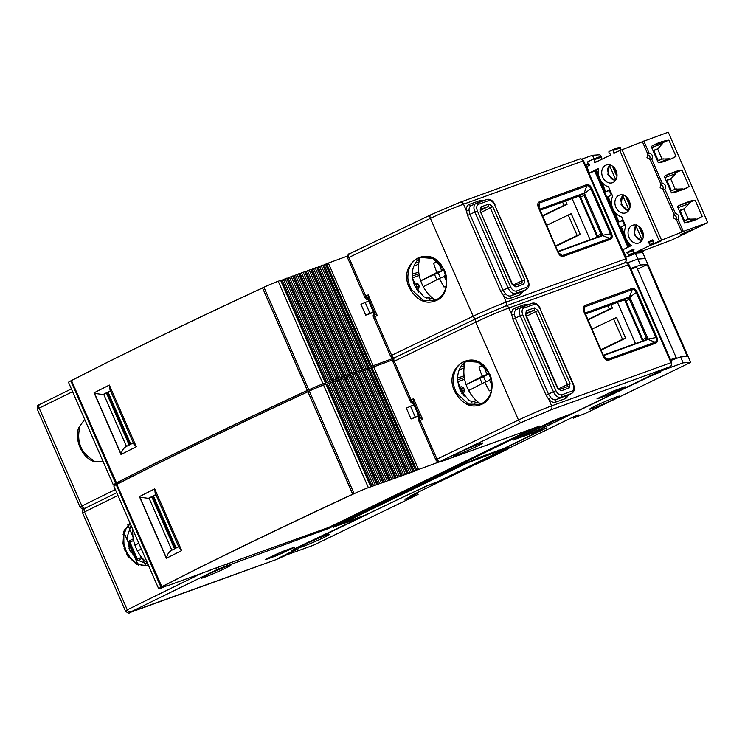 <?xml version="1.0" encoding="UTF-8"?>
<svg xmlns="http://www.w3.org/2000/svg" width="745" height="745" viewBox="0 0 745 745"><rect width="100%" height="100%" fill="white"/><g stroke="black" fill="none" stroke-linecap="round" stroke-linejoin="round"><path stroke-width="1.12" d="M516.62 309.38A1.946 1.527 70.1 0 1 514.637 308.197C512.56 309.073 511.573 311.131 511.657 314.399A1.946 0.866 176.9 0 0 514.395 314.288L515.335 318.199L548.506 394.124L550.769 397.56A1.946 0.698 -43.2 0 0 548.832 399.478L546.066 395.176L512.895 319.251L511.657 314.399L508.863 308.002A3.241 2.552 -109.9 0 0 505.464 306.065A3.241 2.552 -109.9 0 0 505.268 306.148L476.167 318.59A3.241 1.825 -115.6 0 1 473.14 316.234A4120.018 208.442 156.4 0 0 391.647 355.337A3.241 1.89 64.3 0 0 394.729 357.665A3.241 1.89 64.3 0 0 394.627 357.712A3.241 3.231 113.6 0 1 390.473 356.008L391.647 355.337L374.791 316.755L373.608 317.417L390.464 355.989M103.229 461.816L93.47 461.36C81.969 457.421 74.118 439.438 78.728 427.602L84.706 419.416M505.343 306.111A3.241 2.552 -109.9 0 0 506.274 302.07A26.662 1.35 156.4 0 0 473.14 316.234L430.387 218.359A4120.018 208.442 156.4 0 0 348.883 257.463L365.739 296.054L368.216 294.862L377.259 315.554L374.791 316.755L374.39 314.483L373.618 317.417L390.464 355.998L392.736 357.935A3.241 3.231 -66.4 0 0 393.882 358.196L392.736 357.935M443.368 268.582C448.602 276.227 448.173 293.381 438.88 299.257C428.133 305.226 418.681 302.07 410.523 289.796C395.027 263.879 429.874 241.408 443.368 268.582L443.368 268.582M368.216 294.862L368.16 299.993M377.259 315.554L375.201 314.092L374.39 314.483L373.999 312.425L375.201 314.092M436.43 300.058L435.201 300.589C446.572 294.228 449.216 283.631 443.145 268.768C436.849 258.766 429.046 254.986 419.724 257.425L432.696 258.394L443.238 268.675M435.201 300.58L423.095 300.3L411.296 289.386C406.444 278.742 407.887 276.218 408.8 269.783C410.421 264.279 413.522 260.378 418.094 258.096L419.724 257.425M421.977 256.746L420.292 257.714C412.181 264.363 410.272 273.676 414.583 285.652L423.849 296.864L436.281 299.835M526.668 287.281A1.946 1.527 70.1 0 1 526.082 289.721A7.832 4.815 -115.9 0 0 526.398 289.591C529.146 287.756 529.723 284.739 528.13 280.548L527.73 280.66C528.931 283.985 528.577 286.192 526.668 287.281L516.332 291.025C514.125 291.425 512.206 290.038 510.567 286.872L508.071 287.942L474.9 212.018L469.993 214.402L503.154 290.317L505.427 293.754A1.946 0.698 -43.2 0 0 503.48 295.672L500.714 291.37L467.543 215.445L466.305 210.593A1.946 0.866 176.9 0 0 469.043 210.481L469.993 214.402L467.543 215.445M610.565 239.275L563.229 256.41C561.264 256.801 559.542 255.563 558.089 252.704L538.43 207.697C537.331 204.707 537.648 202.742 539.371 201.793L586.706 184.667C588.68 184.276 590.394 185.505 591.847 188.364L611.515 233.371C612.614 236.361 612.297 238.326 610.565 239.275A1.62 1.276 -109.9 0 0 609.773 238.391L562.438 255.516L559.718 254.567L558.415 252.629L538.263 205.788L539.492 203.003L586.827 185.877C588.448 185.44 589.789 186.408 590.841 188.764L591.847 188.364M93.47 461.36L93.935 460.606C81.326 453.491 76.549 442.558 79.603 427.798L78.728 427.602M586.706 184.667A1.62 1.276 70.1 0 1 586.827 185.877L584.21 192.89L584.778 194.128L584.08 195.488L582.488 194.343L584.21 192.89M539.371 201.793A1.62 1.276 70.1 0 1 539.492 203.003L538.961 208.06M538.43 207.697L558.089 252.704M538.747 207.604L538.263 205.788M563.229 256.41A1.62 1.276 -109.9 0 0 562.438 255.516L558.517 252.816M611.515 233.371L610.509 233.781C611.515 236.137 611.273 237.674 609.773 238.391L602.929 235.718L600.666 235.942L557.903 251.419L600.759 235.904L600.954 234.116L603.012 235.169L610.509 233.781L590.841 188.764L584.695 193.234M373.534 317.24L373.077 316.001L373.729 312.676M368.505 299.863L366.633 299.537L364.715 297.004M471.268 205.573A1.946 1.527 70.1 0 1 469.285 204.391C467.208 205.266 466.221 207.333 466.305 210.593L463.511 204.195A26.662 1.35 156.4 0 0 430.387 218.359A3.241 1.825 -115.6 0 1 430.712 214.83A3.241 1.825 -115.6 0 1 430.815 214.793L349.377 253.859A3.241 1.89 64.3 0 0 349.275 253.905A3.241 1.89 64.3 0 0 348.883 257.463L347.71 258.124L364.566 296.715L367.173 297.953L367.983 297.572M602.929 235.718L603.012 235.169M367.211 299.835L366.633 299.537M597.145 237.599L597.453 235.774L580.606 197.211L579.005 196.075L539.929 210.267M416.79 289.693L417.042 289.619A1.946 1.863 -105.7 0 0 416.828 289.74L418.299 289.013L419.1 286.425L417.219 287.039L416.418 289.628L416.986 287.114L415.57 287.644M418.643 286.825L419.1 286.425A35.266 27.761 -109.9 0 1 418.103 284.143L415.961 284.767L413.782 283.584L416.194 284.683A34.028 26.783 70.1 0 0 417.219 287.039L416.986 287.114A33.972 26.736 -109.9 0 1 415.961 284.767L414.434 285.298M417.591 284.422L418.103 284.143L415.933 282.96L413.913 283.538M642.274 251.577L645.319 258.562L637.813 259.064L627.216 262.911L637.813 259.064L635.494 253.756M637.664 252.965L641.957 252.685L641.603 251.875M594.016 158.806L592.461 155.258L599.976 154.764L600.684 156.394L593.523 158.992L600.703 156.385M601.448 158.136L601.923 159.225M581.864 159.113L592.461 155.258M588.569 163.546L585.3 164.729M625.13 255.889L625.623 255.712M627.961 247.238L594.696 171.108M589.221 164.124L585.607 165.437M579.247 196.037L597.22 237.18M555.686 246.344L580.271 234.424L571.201 213.666L546.523 225.363M542.518 216.208L567.103 204.288L565.641 200.936M542.351 215.827L564.002 205.331L562.568 202.044M572.113 198.58L590.105 239.76M580.271 234.424L577.161 235.457L568.165 214.867M577.161 235.457L555.519 245.952M567.103 204.288L564.002 205.331M435.108 299.974A32.407 25.507 70.1 0 1 423.318 286.751A32.407 25.507 70.1 0 1 421.903 283.845A32.407 25.507 70.1 0 1 420.72 280.818A32.407 25.507 70.1 0 1 419.929 257.966M443.815 270.09L420.72 280.818L436.877 272.447A71.324 43.862 -115.9 0 1 433.637 263.311L437.697 261.849M437.324 261.523L433.637 263.311M438.814 262.911A71.324 43.862 64.1 0 0 441.478 270.212L443.415 269.29M445.706 275.361L444.067 276.144A71.324 43.862 64.1 0 0 446.506 281.023M446.18 285.978L444.001 287.039A71.324 43.862 -115.9 0 1 439.466 278.379L423.318 286.751M436.877 272.447L443.75 269.96M443.517 269.476L441.478 270.212M444.299 276.628L439.466 278.379M434.41 274.188L436.812 279.682M440.435 278.025L438.162 272.828M279.375 557.744L294.582 550.276C289.395 551.859 291.211 550.481 300.049 546.132L359.323 517.989L334.142 526.817L461.807 464.927L479.007 457.542L503.257 448.76L543.207 429.399L514.264 439.587L553.889 420.376L573.138 413.13L656.876 372.537L665.285 369.036M458.65 452.904A16.204 0.82 -23.6 0 1 474.258 445.985A16.204 0.82 -23.6 0 1 482.89 443.014A16.204 0.82 -23.6 0 1 477.443 446.097A16.204 0.82 -23.6 0 1 461.835 453.016A16.204 0.82 -23.6 0 1 453.202 455.987A16.204 0.82 -23.6 0 1 458.65 452.904M206.598 575.093A16.204 0.82 -23.6 0 1 222.215 568.174A16.204 0.82 -23.6 0 1 230.848 565.204A16.204 0.82 -23.6 0 1 225.4 568.286A16.204 0.82 -23.6 0 1 209.792 575.205A16.204 0.82 -23.6 0 1 201.15 578.176A16.204 0.82 -23.6 0 1 206.598 575.093M664.857 369.222L670.025 366.745L550.62 409.955L521.519 422.396L440.081 461.472L440.686 461.732L538.821 426.354M275.352 559.877L283.92 556.189L279.086 557.875M283.92 556.189L284.022 556.143A1.62 1.285 -109.8 0 0 284.469 555.686M284.199 556.068L284.72 555.602M328.973 527.292L328.145 528.643L218.127 569.068L130.599 611.999L275.874 559.691L130.133 612.437A3.241 2.552 70.1 0 1 129.807 612.53M227.728 564.095A3.241 2.533 70 0 1 226.545 565.539A3.241 0.931 -112.7 0 0 226.741 564.449M539.231 426.205L328.145 528.643L327.353 527.907M539.697 426.047L440.491 461.816A3.241 2.57 70.2 0 1 440.304 461.872M148.683 565.846L136.577 564.356L127.712 555.993L122.972 543.822L123.81 531.567L129.965 522.99M129.397 524.405L125.449 529.835L123.698 536.335L123.959 544.018L126.343 551.626L130.831 558.545L136.121 563.052L142.323 565.474L148.404 565.213L142.146 565.446L135.944 562.95L130.17 557.763L126.082 551.039L123.856 543.384L123.828 535.357L126.007 528.708L130.273 523.698M521.519 422.396A3.241 1.825 -115.6 0 1 518.492 420.04L475.729 322.166A4120.018 208.442 156.4 0 0 394.235 361.269L411.091 399.851L413.568 398.668L422.611 419.361L418.96 421.214L435.816 459.805L436.998 459.144A3.241 1.89 64.3 0 0 440.081 461.472A3.241 3.231 113.6 0 1 435.825 459.805L438.088 461.732A3.241 3.231 -66.4 0 0 440.686 461.732A3.241 2.57 70.2 0 1 440.491 461.816L438.088 461.732M488.72 372.388C493.954 380.024 493.525 397.187 484.231 403.064C473.485 409.024 464.033 405.876 455.865 393.602C440.379 367.685 475.217 345.205 488.72 372.388M413.568 398.668L413.484 403.781L419.062 416.502L420.553 417.898L419.742 418.28L418.969 421.223L435.816 459.805M422.611 419.361L420.553 417.898M481.773 403.865L480.544 404.386L468.437 404.107L456.648 393.192C451.796 382.539 453.23 380.015 454.152 373.59C455.772 368.077 458.873 364.184 463.446 361.902L465.066 361.232L478.048 362.191L488.59 372.472M467.329 360.552L465.644 361.511C457.532 368.17 455.623 377.473 459.935 389.449L469.201 400.67L481.633 403.641M655.917 343.082L608.581 360.208C606.607 360.599 604.893 359.369 603.441 356.51L583.782 311.503C582.683 308.514 582.99 306.549 584.723 305.599L632.058 288.464C634.032 288.073 635.746 289.311 637.198 292.17L656.857 337.178C657.956 340.158 657.649 342.132 655.917 343.082A1.62 1.276 -109.9 0 0 655.116 342.197L607.79 359.323L605.07 358.373L603.767 356.436L583.605 309.594L584.844 306.81L632.179 289.675C633.799 289.246 635.14 290.215 636.193 292.571L637.198 292.17M632.058 288.464A1.62 1.276 70.1 0 1 632.179 289.675L629.562 296.696L630.13 297.935L629.432 299.285L627.839 298.149L629.562 296.696M584.723 305.599A1.62 1.276 70.1 0 1 584.844 306.81L584.313 311.866M583.782 311.503L603.441 356.51M584.099 311.401L583.605 309.594M608.581 360.208A1.62 1.276 -109.9 0 0 607.79 359.323L603.869 356.622M656.857 337.178L655.861 337.578C656.866 339.944 656.624 341.48 655.116 342.197L648.271 339.524L646.017 339.748L603.254 355.225L646.111 339.711L646.306 337.923L648.364 338.975L655.861 337.578L636.193 292.571L630.037 297.041M427.602 485.442L437.613 481.792L505.371 448.946L497.325 451.852L498.079 450.651M498.144 450.073L497.26 451.675L466.752 463.139L342.84 523.214L365.367 515.056A1.62 0.996 64.1 0 0 365.423 515.037A1.62 0.996 64.1 0 0 365.478 515M498.293 450.567L497.697 451.442M137.071 560.259L129.025 541.839A1.62 0.922 -18.4 0 0 129.984 542.22L129.276 540.814L129.025 541.839M131.018 525.421L127.134 536.977L129.574 549.708L137.164 559.923L148.004 564.291M418.886 421.037L418.429 419.798L419.081 416.483L420.133 420.553L436.998 459.144A4120.018 208.442 156.4 0 1 518.492 420.04A26.662 1.35 156.4 0 1 551.626 405.867L548.832 399.478C551.198 401.89 553.479 402.775 555.668 402.123L566.014 398.379A1.946 1.527 70.1 0 1 566.6 395.93A7.888 4.852 64.1 0 0 566.917 395.8A7.888 4.852 64.1 0 0 567.215 395.623M413.857 403.66L411.985 403.343L410.067 400.81M394.515 357.777A3.241 3.231 -66.4 0 0 393.062 361.921L393.062 361.94C393.947 354.825 394.822 359.006 394.627 357.712A3.241 1.89 64.3 0 0 394.235 361.269L393.062 361.93L409.983 400.67L412.525 401.76L413.335 401.369M648.271 339.524L648.364 338.975M365.171 515.13A1.62 1.276 -109.9 0 0 365.367 515.056L427.9 485.312M137.071 559.849A1.62 1.052 -29.2 0 1 137.406 559.216L129.984 542.22L133.597 540.46M137.937 560.65L137.406 559.216L141.55 557.204M412.553 403.641L411.985 403.343M127.777 524.853L132.983 536.773M138.03 560.603L142.323 558.135M142.453 558.452L145.61 565.679M136.084 564.077L135.45 562.624M123.754 535.86L123.083 534.323M124.676 550.089L125.84 550.481M129.425 549.363L130.533 551.71M642.497 341.406L642.795 339.571L625.958 301.017L624.357 299.881L585.281 314.073M127.069 553.088L126.492 553.991M462.142 393.5L462.394 393.425A1.946 1.863 -105.7 0 0 462.17 393.546L463.651 392.811L464.452 390.231L462.571 390.836L461.77 393.435L462.338 390.92L460.922 391.451M127.656 555.91A1.946 1.546 69.4 0 1 128.205 555.398L127.497 555.668M130.775 551.617L130.962 552.483M129.025 548.376L129.742 549.251M124.49 549.121L124.517 549.121A1.946 1.537 71 0 1 125.337 549.214L125.346 549.214M463.986 390.631L464.452 390.231A35.266 27.761 -109.9 0 1 463.455 387.949L461.313 388.573L459.125 387.391L461.546 388.49A34.028 26.783 70.1 0 0 462.571 390.836L462.338 390.92A33.972 26.736 -109.9 0 1 461.313 388.573L459.786 389.095M462.943 388.229L463.455 387.949L461.285 386.767L459.125 387.391M595.153 406.062A16.297 0.829 -23.6 0 1 610.853 399.096A16.297 0.829 -23.6 0 1 619.533 396.117A16.297 0.829 -23.6 0 1 614.057 399.218A16.297 0.829 -23.6 0 1 598.356 406.174A16.297 0.829 -23.6 0 1 589.668 409.163A16.297 0.829 -23.6 0 1 595.153 406.062M305.161 544.288A16.297 0.829 -23.6 0 1 320.862 537.322A16.297 0.829 -23.6 0 1 329.551 534.342A16.297 0.829 -23.6 0 1 324.075 537.443A16.297 0.829 -23.6 0 1 308.365 544.399A16.297 0.829 -23.6 0 1 299.686 547.389A16.297 0.829 -23.6 0 1 305.161 544.288M652.378 375.387L660.135 372.221L652.378 375.387M578.576 414.956L573.333 418.15L585.961 413.13L690.671 362.368L683.165 362.862L659.595 371.429L532.712 432.938L546.998 427.77L499.401 450.846L509.17 447.307L437.194 482.201L427.416 485.74L401.751 497.632L319.242 537.629A22.685 1.145 156.4 0 0 293.837 549.94A22.685 1.145 156.4 0 0 298.531 548.665L282.765 556.301L313.449 545.238L418.085 494.512L404.926 499.28L416.427 493.702L410.784 495.742L473.401 465.392A9.722 0.494 -23.6 0 1 479.929 462.422L480.944 461.993A9.722 0.494 -23.6 0 0 487.472 459.022L504.896 450.585A9.722 0.494 -23.6 0 0 508.118 448.816L508.22 448.714A9.722 0.494 -23.6 0 1 511.443 446.944L574.06 416.585L578.576 414.956M416.427 493.702L416.176 493.134M418.085 494.512L417.256 492.603M499.141 450.259L499.401 450.846M683.165 362.862L680.576 356.939L670.826 360.478M680.576 356.939L687.309 356.483L647.144 264.549L640.402 264.997L637.813 259.064L645.319 258.562L690.671 362.368M637.552 269.196L647.144 264.549M640.402 264.997L630.652 268.535M670.481 359.695L676.19 357.628L636.668 267.176L630.959 269.234M624.599 299.835L642.572 340.987M601.038 350.15L625.623 338.23L616.553 317.463L591.865 329.16M587.87 320.015L612.455 308.095L610.993 304.733M587.703 319.624L609.354 309.128L607.92 305.85M670.733 360.273L676.19 357.628M617.465 302.386L635.457 343.566M625.623 338.23L622.513 339.264L613.517 318.674M622.513 339.264L600.87 349.759M612.455 308.095L609.354 309.128M480.46 403.781A32.407 25.507 70.1 0 1 468.661 390.557A32.407 25.507 70.1 0 1 467.255 387.642A32.407 25.507 70.1 0 1 466.072 384.625A32.407 25.507 70.1 0 1 465.28 361.772M489.167 373.888L466.072 384.625L482.229 376.244A71.324 43.862 -115.9 0 1 478.988 367.117L483.049 365.646M482.676 365.329L478.988 367.117M484.166 366.717A71.324 43.862 64.1 0 0 486.83 374.018L488.767 373.087M491.057 379.168L489.418 379.95A71.324 43.862 64.1 0 0 491.858 384.82M491.532 389.784L489.353 390.846A71.324 43.862 -115.9 0 1 484.818 382.176L468.661 390.557M482.229 376.244L489.102 373.757M488.869 373.282L486.83 374.018M489.651 380.434L484.818 382.176M479.752 377.994L482.155 383.489M485.787 381.831L483.514 376.625M147.426 562.978A32.407 25.507 70.1 0 1 137.508 551.095A32.407 25.507 70.1 0 1 136.102 548.18A32.407 25.507 70.1 0 1 134.919 545.163A32.407 25.507 70.1 0 1 132.796 529.49M141.317 548.99L137.508 551.095M138.821 543.273L134.919 545.163L138.728 543.058M439.029 461.984L416.809 470.114L371.978 367.499L392.885 359.844M418.876 416.138L411.054 418.96L418.681 415.691M413.941 404.833L406.314 408.111L411.054 418.96M532.396 428.673L328.75 527.404L209.028 570.474M174.516 548.823L151.896 497.045A545.591 27.602 -23.6 0 1 156.05 494.941M415.747 470.626L371.085 367.928L369.539 368.673L414.369 471.287L415.747 470.626L370.917 368.002M161.022 587.274A12.963 0.652 156.4 0 0 158.685 588.736L113.855 486.122A12.963 0.652 -23.6 0 1 116.192 484.66L161.022 587.274A556.617 28.161 -23.6 0 1 354.136 493.665A12.963 0.652 -23.6 0 1 368.375 487.649L414.369 471.287M371.066 486.699L326.236 384.085L323.544 385.035A12.963 0.652 156.4 0 0 309.305 391.041A556.617 28.161 156.4 0 0 116.192 484.66M326.329 384.308L327.428 383.917L372.258 486.532M377.082 484.529L332.251 381.906L327.428 383.917M332.344 382.129L333.443 381.738L378.274 484.352M383.098 482.35L338.267 379.736L333.443 381.738M338.36 379.959L339.459 379.559L384.29 482.173M389.113 480.171L344.283 377.557L339.459 379.559M344.376 377.78L345.475 377.38L390.305 480.004M395.129 477.992L350.299 375.378L345.475 377.38M350.392 375.601L351.491 375.21L396.321 477.824M401.145 475.822L356.315 373.198L351.491 375.21M356.408 373.422L357.507 373.031L402.337 475.645M407.161 473.643L362.331 371.019L357.507 373.031M362.424 371.243L363.523 370.852L408.353 473.466M413.177 471.464L368.347 368.849L363.523 370.852M368.44 369.073L369.539 368.673M371.085 367.928L371.978 367.499M158.685 588.736A12.963 0.652 156.4 0 0 161.367 588.01L167.979 585.328M210.556 569.925L209.168 570.81M415.915 470.542L416.809 470.114M210.621 570.065L168.072 585.551M155.873 494.54A551.43 27.9 156.4 0 0 148.385 498.321L151.896 497.045M181.547 550.304L179.219 547.985L155.1 492.771L154.839 489.176M166.563 558.229C167.01 554.904 168.556 552.334 171.192 550.518L178.67 546.718M148.385 498.321L141.122 497.353M410.476 406.09L415.216 416.939M153.554 496.198L176.174 547.975M181.668 550.574L154.709 488.869A556.943 28.18 156.4 0 0 139.427 496.598L166.377 558.303A556.943 28.18 -23.6 0 1 181.668 550.574M161.618 586.837A556.943 28.18 -23.6 0 1 352.664 494.224L307.899 391.777A556.943 28.18 -23.6 0 0 116.853 484.39L161.861 586.743A556.617 28.161 -23.6 0 1 352.795 494.186L352.664 494.224M307.899 391.777L352.795 494.186M139.427 496.598L139.622 496.533A556.617 28.161 -23.6 0 1 154.718 488.897A556.617 28.161 156.4 0 0 139.622 496.533L166.563 558.21M393.677 358.187L371.457 366.307L326.627 263.693L347.533 256.038M373.524 312.341L365.702 315.163L373.329 311.885M368.589 301.036L360.962 304.305L365.702 315.163M129.164 445.016L106.544 393.239A545.591 27.602 -23.6 0 1 110.698 391.134M370.405 366.819L325.733 264.121L324.187 264.866L369.017 367.49L370.405 366.819L325.565 264.205M115.671 483.468A12.963 0.652 156.4 0 0 113.333 484.93L68.503 382.315A12.963 0.652 -23.6 0 1 70.84 380.853L115.671 483.468A556.617 28.161 -23.6 0 1 308.784 389.858A12.963 0.652 -23.6 0 1 323.023 383.852L369.017 367.49M325.714 382.902L280.884 280.288L278.192 281.238A12.963 0.652 156.4 0 0 263.954 287.244A556.617 28.161 156.4 0 0 70.84 380.853M280.977 280.511L282.076 280.111L326.906 382.725M331.73 380.723L286.899 278.108L282.076 280.111M287.002 278.332L288.091 277.932L332.922 380.546M337.746 378.544L292.915 275.929L288.091 277.932M293.018 276.153L294.107 275.752L338.938 378.376M343.762 376.365L298.931 273.75L294.107 275.752M299.034 273.974L300.123 273.583L344.954 376.197M349.778 374.195L304.947 271.571L300.123 273.583M305.05 271.795L306.139 271.404L350.969 374.018M355.793 372.016L310.963 269.401L306.139 271.404M311.065 269.625L312.155 269.224L356.985 371.839M361.809 369.837L316.979 267.222L312.155 269.224M317.081 267.446L318.171 267.045L363.001 369.669M367.825 367.658L322.995 265.043L318.171 267.045M323.097 265.267L324.187 264.866M325.733 264.121L326.627 263.693M113.333 484.93A12.963 0.652 156.4 0 0 116.015 484.203L120.969 482.192M370.563 366.736L371.457 366.307M110.521 390.734A551.43 27.9 156.4 0 0 103.034 394.515L106.544 393.239M136.195 446.506L133.867 444.178L109.748 388.965L109.487 385.37M94.075 392.801L94.27 392.727A556.617 28.161 -23.6 0 1 109.366 385.091A556.943 28.18 156.4 0 0 94.075 392.801L121.025 454.497A556.943 28.18 -23.6 0 1 136.316 446.767L109.357 385.072A556.617 28.161 156.4 0 0 94.27 392.727L121.212 454.403C121.668 451.097 123.204 448.527 125.84 446.721L133.318 442.921M103.034 394.515L95.77 393.546M365.125 302.284L369.874 313.142M108.202 392.401L130.822 444.178M116.267 483.03A556.943 28.18 -23.6 0 1 307.312 390.417L262.547 287.97A556.943 28.18 -23.6 0 0 71.501 380.583L116.509 482.937A556.617 28.161 -23.6 0 1 307.443 390.38L307.312 390.417M262.547 287.97L307.443 390.38M689.907 230.829L691.621 229.888M682.066 233.846L691.76 229.898L682.066 233.846M605.62 165.278A9.396 7.394 70.1 0 1 606.179 165.036A9.396 7.394 70.1 0 1 616.189 170.996A9.396 7.394 70.1 0 1 613.135 182.478A9.396 7.394 70.1 0 1 612.576 182.711A9.396 7.394 70.1 0 1 602.556 176.751A9.396 7.394 70.1 0 1 605.62 165.278M618.778 195.404A9.396 7.394 70.1 0 1 619.337 195.171A9.396 7.394 70.1 0 1 629.357 201.131A9.396 7.394 70.1 0 1 626.294 212.604A9.396 7.394 70.1 0 1 625.735 212.847A9.396 7.394 70.1 0 1 615.724 206.887A9.396 7.394 70.1 0 1 618.778 195.404M631.946 225.539A9.396 7.394 70.1 0 1 632.505 225.307A9.396 7.394 70.1 0 1 642.525 231.267A9.396 7.394 70.1 0 1 639.461 242.74A9.396 7.394 70.1 0 1 638.903 242.972A9.396 7.394 70.1 0 1 628.882 237.022A9.396 7.394 70.1 0 1 631.946 225.539M659.67 142.425A119.796 73.662 64.1 0 0 655.311 144.269A119.796 73.662 64.1 0 0 651.223 146.514L658.329 162.773A119.796 73.662 64.1 0 0 662.873 161.879L672.018 158.573A119.796 73.662 64.1 0 0 675.994 156.375L668.898 140.125A119.796 73.662 64.1 0 0 659.67 142.425M668.898 140.125L663.003 142.612L653.57 145.163M684.553 222.802A119.796 73.662 64.1 0 0 693.772 220.492A119.796 73.662 64.1 0 0 698.13 218.648A119.796 73.662 64.1 0 0 702.218 216.404L695.122 200.154A119.796 73.662 64.1 0 0 690.568 201.038L681.433 204.344A119.796 73.662 64.1 0 0 677.447 206.542L684.553 222.802M676.05 219.589L673.312 217.829L674.225 214.569L675.436 213.387C678.723 214.486 679.589 216.469 678.025 219.319L676.386 219.514L681.88 232.114L683.314 231.425L678.025 219.319M675.743 219.598L675.762 219.598C676.963 217.391 676.292 215.873 673.759 215.026L673.536 215.137M673.638 215.026L674.225 214.569L662.882 189.453M649.714 159.318L646.986 157.567L647.889 154.308L649.1 153.125C652.396 154.224 653.253 156.199 651.698 159.058L650.05 159.253L661.057 184.443L662.268 183.251C665.555 184.36 666.421 186.334 664.857 189.183L663.218 189.388L660.144 187.703L661.057 184.443L660.47 184.89M662.575 189.472L662.594 189.463C663.795 187.265 663.134 185.738 660.601 184.89L660.368 185.011M649.407 159.337L649.426 159.328C650.636 157.13 649.966 155.603 647.433 154.755L647.209 154.876M647.303 154.755L647.889 154.308L642.395 141.718L622.066 149.745L661.56 240.141L653.886 243.578L661.038 240.998L657.146 242.879A0.652 0.512 -109.9 0 0 657.407 242.311M688.678 231.453C682.271 234.33 680.362 235.02 682.969 233.52C689.376 230.652 691.286 229.963 688.678 231.453L689.777 230.503M681.684 234.032L682.969 233.52M687.337 231.946L685.568 232.477C683.426 233.464 683.472 233.483 685.735 232.533L688.892 231.136M682.709 233.725L683.836 233.157M682.467 233.902L683.426 233.362M689.2 231.071L688.231 231.62M657.146 242.879L649.994 245.468L634.572 252.946L641.715 250.357L625.753 257.258L672.064 239.899L707.75 222.578L683.314 231.425M659.306 240.961L619.812 150.555L613.982 153.386L613.601 153.023L613.629 150.322L620.771 147.733L619.989 147.035L608.944 151.514L608.935 152.595L610.9 154.876L594.659 162.745L594.314 159.681L601.457 157.102L600.666 156.403M619.812 150.555L622.066 149.745M707.75 222.578L668.256 132.182L642.395 141.718M594.314 159.681L593.523 158.992L587.796 161.767L587.786 162.848L589.742 165.129L586.259 166.861L589.006 173.147L598.682 168.417A13.615 10.709 -109.9 0 0 608.572 186.846L612.669 196.214A13.615 10.709 -109.9 0 0 621.74 216.981L625.828 226.34A13.615 10.709 -109.9 0 0 631.49 245.524L622.541 249.901L625.753 257.258M681.88 232.114L661.56 240.141M601.457 157.102L601.439 159.467M633.455 249.175L633.809 249.538L633.418 249.193L626.89 252.359L634.032 249.771M641.715 250.357A0.652 0.512 70.1 0 1 641.678 250.376L634.535 252.965A0.652 0.512 -109.9 0 1 633.79 252.248L633.809 249.538M649.994 245.468A0.652 0.512 -109.9 0 0 650.003 244.388L648.048 242.097L653.123 240.263M652.778 239.815L648.048 242.097M661.038 240.998A0.652 0.512 70.1 0 1 660.992 241.008L653.849 243.596A0.652 0.512 -109.9 0 1 653.104 242.879L653.123 240.179M613.629 150.322L612.846 149.624L619.989 147.035M628.845 255.721A0.652 0.512 -109.9 0 0 628.855 254.641L626.89 252.359M620.771 147.733L620.753 150.22M649.1 153.125L643.82 141.019M662.268 183.251L651.698 159.058M675.436 213.387L664.857 189.183M664.289 176.416L671.487 192.899A119.796 73.662 64.1 0 0 676.041 192.014L685.177 188.699A119.796 73.662 64.1 0 0 689.162 186.511L681.954 170.018A119.796 73.662 64.1 0 0 677.41 170.912L668.265 174.218A119.796 73.662 64.1 0 0 664.289 176.416M622.475 220.65L618.899 221.945L622.289 220.213L624.487 225.251L621.097 226.983M609.317 190.515L605.732 191.81L609.121 190.077L611.319 195.116L607.939 196.857M596.158 170.586L589.006 173.147M635.988 253.142A0.652 0.512 -109.9 0 0 636.202 252.359M679.98 234.973L681.833 234.358M596.419 170.484L598.486 169.394M681.954 170.018L676.469 172.337L674.56 172.291L677.41 170.912M671.468 192.862L682.383 188.913L683.836 189.193L689.162 186.511M676.469 172.337L675.715 173.632L664.801 177.589M666.235 180.867L671.04 178.632L675.715 173.632M670.649 178.819L675.231 189.314M682.383 188.913L675.659 189.193M658.31 162.727L669.224 158.778L670.668 159.067L675.994 156.375M663.003 142.612L662.501 143.627L651.67 147.538M653.169 150.974L657.742 148.851L662.501 143.627M657.584 148.916L662.072 159.179M669.224 158.778L662.491 159.058M695.122 200.154L689.628 202.472L687.719 202.426L690.568 201.038M685.232 222.69L695.43 219.002L696.5 219.281L702.218 216.404M689.628 202.472L688.874 203.767L677.959 207.715M679.393 211.003L684.208 208.768L688.874 203.767M683.817 208.945L688.306 219.226M695.43 219.002L688.473 219.198M695.83 219.691L696.5 219.281M601.634 181.864L605.732 191.81M618.899 221.945L614.793 211.999M666.971 180.597L671.385 190.701M653.905 150.704L658.217 160.566M680.129 210.733L684.45 220.622M685.54 232.403L685.568 232.477C683.426 233.464 683.472 233.483 685.735 232.533L685.698 232.449M615.845 179.917L609.717 165.939L609.941 164.449M629.004 210.053L622.885 196.065L623.109 194.575M642.171 240.188L636.053 226.201L636.267 224.711M613.535 167.02L617.028 175M626.703 197.155L630.186 205.136M639.871 227.281L643.354 235.271M612.399 166.088L616.953 176.518M625.567 196.224L630.121 206.654M638.726 226.359L643.289 236.78M628.501 246.977L595.264 170.903M639.61 252.844L644.649 250.441M85.247 508.192A3.241 2.16 63.8 0 0 85.107 508.258L116.732 492.715L85.247 508.192A3.241 2.16 -116.2 0 1 81.913 505.985L80.041 507.066C82.313 509.319 83.887 509.841 84.79 508.639M115.354 489.549A4120.018 208.442 156.4 0 0 81.913 505.985L39.159 408.111L37.287 409.201C36.989 406.109 37.818 404.526 39.755 404.451A3.241 2.16 63.8 0 0 39.159 408.111A4120.018 208.442 156.4 0 1 72.591 391.684M624.748 262.901A3.241 2.552 -109.9 0 0 625.679 258.86L506.274 302.07L503.48 295.672C505.855 298.093 508.127 298.969 510.325 298.317L520.662 294.573A1.946 1.527 70.1 0 1 521.249 292.133A7.888 4.852 64.1 0 0 521.565 291.993A7.888 4.852 64.1 0 0 521.863 291.826M626.349 258.673L583.586 160.799L582.916 160.985L625.679 258.86L626.349 258.673C625.837 265.08 624.385 262.026 624.794 262.892M579.321 159.132A3.241 2.552 -109.9 0 1 579.517 159.058A3.241 2.552 -109.9 0 1 582.916 160.985L463.511 204.195A3.241 2.552 -109.9 0 0 460.112 202.267L430.712 214.83L349.275 253.905C349.47 255.2 348.604 251.018 347.71 258.124L364.566 296.715L365.739 296.054L368.142 299.89M523.428 291.072L520.662 294.573M469.285 204.391L479.631 200.656L482.956 200.805M71.38 388.918L39.895 404.395A3.241 2.16 63.8 0 0 39.755 404.451L71.38 388.909M367.993 297.618L375.173 314.055M583.586 160.799C582.096 159.039 580.737 158.452 579.517 159.058L460.112 202.267A3.241 2.552 -109.9 0 0 459.916 202.342L430.815 214.793M505.427 293.754A7.888 4.852 64.1 0 0 510.912 295.877L515.745 293.465A7.832 4.815 64.1 0 1 508.071 287.942L500.714 291.37M480.525 201.681A1.946 1.527 70.1 0 1 479.631 200.656M471.436 205.508A7.888 4.852 64.1 0 0 471.175 205.62A7.888 4.852 64.1 0 0 469.043 210.481M516.332 291.025A1.946 1.527 70.1 0 1 515.745 293.465L526.082 289.721L521.249 292.133L510.912 295.877A1.946 1.527 -109.9 0 0 510.325 298.317M368.151 299.974L373.711 312.704L368.132 299.984M349.163 253.971A3.241 3.231 -66.4 0 0 347.71 258.115M539.501 209.289L583.652 193.318M602.211 235.792L558.061 251.773M584.778 194.128L602.416 234.498M476.521 203.134L486.653 199.474A1.946 1.527 70.1 0 1 488.795 200.591C491.002 200.181 492.929 201.569 494.559 204.735L527.73 280.66M510.567 286.872L477.396 210.947C476.195 207.622 476.549 205.415 478.458 204.326L488.795 200.591M478.458 204.326A1.946 1.527 70.1 0 0 476.306 203.217A7.832 4.815 64.1 0 0 476.055 203.32A7.832 4.815 64.1 0 0 474.9 212.018L477.396 210.947M539.725 209.811L582.488 194.343L579.005 196.075M580.606 197.211L584.08 195.488L600.954 234.116L597.453 235.774M528.13 280.548L494.559 204.735M524.657 279.701L492.79 206.765L488.981 204.028L480.916 206.942L480.218 211.319L512.076 284.245L515.885 286.993L523.949 284.069L524.657 279.701L522.161 280.772L521.807 282.96A1.946 1.527 70.1 0 1 523.949 284.069M412.525 278.285L414.714 283.305M417.396 289.451L418.55 292.077M426.391 298.289L430.843 296.612M419.277 275.492L412.46 277.838M419.37 260.07L416.632 261.095M415.095 263.367L418.997 261.895M488.981 204.028L488.394 206.467L490.294 207.836L492.79 206.765M481.14 212.4L490.294 207.836L522.161 280.772L513.026 285.065M521.807 282.96L513.957 285.801A1.946 1.527 70.1 0 1 515.885 286.993M521.91 282.914L513.938 285.801L512.076 284.245M512.476 284.143L480.218 211.319M480.367 210.463L488.394 206.467L480.329 209.392A1.946 1.527 -109.9 0 0 480.916 206.942M418.476 288.911A1.946 1.192 -115.9 0 1 418.364 288.986A1.946 1.192 -115.9 0 1 418.299 289.013L416.418 289.628M429.353 299.397L432.631 298.158M418.96 273.741L412.302 276.041L418.96 273.732M418.681 264.242L413.801 266.077M433.711 300.021L434.652 299.667M429.427 299.416L432.668 298.196M418.737 272.037L412.264 274.262M294.582 550.276A1.62 1.425 -108.2 0 0 295.132 549.782M277.615 553.6L293.586 547.482C294.778 547.072 294.61 547.249 293.083 548.003L277.056 555.5L266.095 559.467C264.903 559.877 265.071 559.7 266.598 558.946L277.615 553.6A1.946 1.192 64.1 0 0 277.689 553.572A1.946 1.192 64.1 0 0 277.755 553.535M597.714 398.705C596.521 399.115 596.689 398.938 598.216 398.184L614.243 390.687L624.375 387.018C625.567 386.608 625.4 386.785 623.872 387.54L607.846 395.036L597.714 398.705A1.946 1.527 -109.9 0 0 598.282 398.156A1.946 1.192 64.1 0 0 598.347 398.119M266.095 559.467A1.946 1.527 -109.9 0 0 266.673 558.918L282.513 551.496L293.819 547.407M277.056 555.5A1.946 1.527 -109.9 0 0 277.81 553.516M282.076 553.349A1.946 1.192 -115.9 0 1 280.371 552.362M293.083 548.003A1.946 1.192 -115.9 0 1 292.347 547.938M670.547 366.372A3.241 1.993 -115.9 0 1 670.137 366.689A3.241 1.993 -115.9 0 1 670.025 366.745A3.241 2.552 -109.9 0 0 671.031 362.657L551.626 405.867A3.241 2.552 -109.9 0 1 550.62 409.955M513.845 440.025A1.62 1.276 -109.9 0 0 514.329 439.569L513.594 439.932M461.807 464.927A1.62 0.996 64.1 0 0 461.872 464.899L478.914 457.579L503.322 448.741L543.831 428.915M333.723 527.255A1.62 1.276 -109.9 0 0 334.198 526.799L461.872 464.899M359.584 517.803A1.62 0.996 -115.9 0 1 359.379 517.961A1.62 0.996 -115.9 0 1 359.323 517.989A1.62 1.276 -109.9 0 0 359.975 517.021M292.319 550.229L359.425 517.943L360.235 516.918M130.328 612.362A3.241 2.552 70.1 0 1 130.133 612.437C129.239 613.647 127.656 613.126 125.393 610.872L127.265 609.792A3.241 2.16 -116.2 0 0 130.599 611.999M200.992 573.613A4120.018 208.442 156.4 0 0 127.265 609.792L84.502 511.917L82.639 512.998C82.341 509.906 83.17 508.323 85.107 508.258A3.241 2.16 63.8 0 0 84.502 511.917A4120.018 208.442 156.4 0 1 117.943 495.481M218.248 567.532A3.241 0.931 67.3 0 1 218.127 569.068A3.241 2.086 -116 0 1 215.938 568.37M598.216 398.184A1.946 1.192 64.1 0 0 598.282 398.156L614.131 390.734A1.946 1.527 70.1 0 1 614.02 390.771M607.846 395.036A1.946 1.527 -109.9 0 0 608.609 393.146M612.856 392.885A1.946 1.192 -115.9 0 1 611.179 391.945M623.872 387.54A1.946 1.192 -115.9 0 1 623.137 387.474M614.243 390.687A1.946 1.527 70.1 0 1 614.131 390.734L624.608 386.944M671.701 362.48L628.938 264.605L628.268 264.792L671.031 362.657L671.701 362.48C671.189 368.887 669.736 365.832 670.137 366.689L573.203 413.103L553.954 420.357L514.329 439.559M409.918 400.512L411.091 399.851L413.494 403.697M624.673 262.938A3.241 2.552 -109.9 0 1 624.869 262.855A3.241 2.552 -109.9 0 1 628.268 264.792L508.863 308.002A26.662 1.35 156.4 0 0 475.729 322.166A3.241 1.825 -115.6 0 1 476.064 318.637A3.241 1.825 -115.6 0 1 476.167 318.59L394.729 357.665M568.78 394.869L566.014 398.379M514.637 308.197L524.983 304.454L528.307 304.612M567.355 415.878A1.62 0.996 -115.9 0 1 567.15 416.036A1.62 0.996 -115.9 0 1 567.094 416.064L534.966 431.634A1.62 0.996 64.1 0 0 535.022 431.616A1.62 0.996 64.1 0 0 535.078 431.579M123.689 531.93L138.207 565.138L123.698 531.911M413.345 401.415L420.525 417.861M393.062 361.94L409.918 400.503M505.268 306.148L476.167 318.59M572.02 391.088A1.946 1.527 70.1 0 1 571.434 393.528A7.832 4.815 -115.9 0 0 571.75 393.388C574.488 391.563 575.075 388.545 573.482 384.355L573.082 384.467C574.283 387.791 573.929 389.998 572.02 391.088L561.683 394.822C559.476 395.232 557.549 393.844 555.919 390.678L553.423 391.749L520.252 315.824L512.895 319.251M550.769 397.56A7.888 4.852 64.1 0 0 556.264 399.674L561.087 397.271A7.832 4.815 64.1 0 1 553.423 391.749L546.066 395.176M525.877 305.487A1.946 1.527 70.1 0 1 524.983 304.454M516.788 309.315A7.888 4.852 64.1 0 0 516.527 309.417A7.888 4.852 64.1 0 0 514.395 314.288M561.683 394.822A1.946 1.527 70.1 0 1 561.087 397.271L571.434 393.528L556.264 399.674A1.946 1.527 -109.9 0 0 555.668 402.123M534.77 431.709A1.62 1.276 -109.9 0 0 534.966 431.634L522.962 435.983A1.62 1.276 70.1 0 1 522.869 436.021L535.022 431.616L567.196 416.017L568.007 414.993M555.723 419.547A1.62 1.276 70.1 0 1 555.09 420.404L567.094 416.064A1.62 1.276 -109.9 0 0 567.746 415.086M554.243 420.217A1.62 0.996 -115.9 0 0 555.09 420.404L522.962 435.983A1.62 0.996 64.1 0 1 522.115 435.788M497.325 451.852L497.828 451.34M124.676 531.8L124.154 530.608M584.853 313.096L629.004 297.125M647.563 339.59L603.413 355.579M630.13 297.935L647.768 338.304M521.872 306.94L532.005 303.271A1.946 1.527 70.1 0 1 534.146 304.388C536.353 303.988 538.272 305.376 539.911 308.542L573.082 384.467M341.983 523.018A1.62 0.996 64.1 0 0 342.84 523.214A1.62 1.276 70.1 0 1 342.737 523.251L341.564 523.223M466.752 463.139A1.62 0.996 -115.9 0 1 465.96 462.99M472.963 460.475A1.62 1.276 -109.9 0 0 473.578 459.684M124.974 530.971L124.48 529.835M555.919 390.678L522.748 314.753C521.547 311.429 521.9 309.222 523.81 308.132L534.146 304.388M523.81 308.132A1.946 1.527 70.1 0 0 521.658 307.014A7.832 4.815 64.1 0 0 521.407 307.126A7.832 4.815 64.1 0 0 520.252 315.824L522.748 314.753M585.076 313.617L627.839 298.149L624.357 299.881M625.958 301.017L629.432 299.285L646.306 337.923L642.795 339.571M573.482 384.355L539.911 308.542M133.29 538.868L129.276 540.814M534.351 307.871L526.287 310.786L525.579 315.163L557.428 388.052L561.236 390.79L569.301 387.875L570 383.498L538.16 310.609L534.351 307.871A1.946 1.527 -109.9 0 1 533.755 310.311L535.664 311.68L538.16 310.609M125.011 548.245L124.005 548.19M128.559 557.204L129.099 556.366M128.121 554.913L127.227 555.249M457.877 382.092L460.065 387.111M462.747 393.248L463.902 395.884M464.619 379.298L457.812 381.645M471.734 402.095L476.195 400.419M464.712 363.877L461.984 364.901M460.438 367.173L464.349 365.702M525.737 314.306L533.755 310.311L525.719 313.217A1.946 1.527 -109.9 0 0 526.287 310.786M525.579 315.163L525.616 313.263M526.501 316.243L535.664 311.68L567.504 384.569L570 383.498M558.378 388.862L567.504 384.569L567.159 386.757A1.946 1.527 70.1 0 1 569.301 387.875M567.159 386.757L559.299 389.598A1.946 1.527 70.1 0 1 561.236 390.79M463.828 392.717A1.946 1.192 -115.9 0 1 463.707 392.792A1.946 1.192 -115.9 0 1 463.651 392.811L461.77 393.435M457.654 379.829L464.312 377.538L457.654 379.838M474.705 403.194L477.973 401.965M464.033 368.039L459.153 369.883M474.779 403.222L478.02 402.002M464.088 375.834L457.616 378.069M479.063 403.827L480.004 403.473M573.324 416.949L573.715 417.843M373.645 366.782L418.476 469.397M309.305 391.041L354.136 493.665M323.544 385.035L368.375 487.649M325.965 384.159L370.796 486.774M368.077 368.924L412.907 471.538M366.577 369.464L411.408 472.079M364.901 370.181L409.731 472.796M362.061 371.094L406.891 473.718M360.561 371.643L405.392 474.258M358.885 372.36L403.716 474.975M356.045 373.273L400.875 475.887M354.546 373.822L399.376 476.437M352.869 374.539L397.7 477.154M350.029 375.452L394.859 478.067M348.53 375.992L393.36 478.616M346.853 376.709L391.684 479.333M344.013 377.631L388.843 480.246M342.514 378.171L387.344 480.786M340.838 378.888L385.668 481.512M337.997 379.801L382.828 482.425M336.498 380.35L381.328 482.965M334.822 381.067L379.652 483.682M331.981 381.98L376.812 484.604M330.482 382.53L375.312 485.144M328.806 383.247L373.636 485.861M149.037 498.079L171.806 550.192M328.294 262.976L373.124 365.59M263.954 287.244L308.784 389.858M278.192 281.238L323.023 383.852M280.614 280.353L325.444 382.977M322.725 265.118L367.564 367.732M321.225 265.658L366.056 368.281M319.549 266.375L364.38 368.999M316.709 267.297L361.548 369.911M315.21 267.837L360.04 370.451M313.533 268.554L358.364 371.178M310.693 269.466L355.533 372.09M309.194 270.016L354.024 372.63M307.517 270.733L352.348 373.347M304.677 271.646L349.507 374.269M303.178 272.195L348.008 374.81M301.502 272.912L346.332 375.527M298.661 273.825L343.492 376.439M297.162 274.365L341.992 376.989M295.486 275.091L340.316 377.706M292.645 276.004L337.476 378.618M291.146 276.544L335.976 379.168M289.47 277.261L334.3 379.885M286.629 278.183L331.46 380.797M285.13 278.723L329.961 381.338M283.454 279.44L328.284 382.055M103.685 394.273L126.454 446.385M594.286 162.391L598.673 160.808M586.697 166.61L589.444 172.896M622.978 249.659L626.191 257.006M613.601 153.023L617.996 151.44M633.986 252.779L628.855 254.641M653.179 243.233L650.003 244.388M666.077 175.354L674.56 172.291M679.244 205.49L687.719 202.426M598.58 174.87L596.587 170.316M626.88 252.9L633.799 250.394M648.038 242.647L653.123 240.803M629.804 246.344L627.961 242.134M624.906 235.141L621.265 226.815M608.106 196.68L611.738 205.005M666.049 180.439L671.04 178.632M652.993 150.565L657.742 148.851M679.207 210.574L684.208 208.768M615.743 179.722C610.639 182.246 604.577 168.379 609.717 165.939M628.91 209.857C623.807 212.381 617.745 198.505 622.885 196.065M642.069 239.983C636.975 242.516 630.913 228.641 636.053 226.201M80.041 507.066L37.287 409.201M559.718 254.567L558.424 252.611M526.398 289.591L521.565 291.993M365.301 298.186L364.64 296.864M494.959 204.624C492.855 200.442 490.126 198.71 486.755 199.427L471.175 205.62M480.618 211.208L480.246 209.419M417.042 289.619L418.364 288.986L419.267 286.406L418.262 284.106L415.933 282.96M418.746 292.31L417.479 289.414M414.797 283.277L412.479 277.978M265.788 559.355L266.673 558.918M334.198 526.799L333.462 527.162M278.881 557.977L295.439 549.698M284.069 556.124L275.874 559.691M598.282 398.156L597.397 398.594M480.553 404.386L480.544 404.386C491.914 398.035 494.568 387.428 488.496 372.575C482.201 362.573 474.397 358.792 465.076 361.232M506.004 448.453L437.678 481.764L427.695 485.395L365.423 515.037L342.737 523.251M125.393 610.872L82.639 512.998M394.627 357.712L476.064 318.637L505.464 306.065L624.869 262.855C626.089 262.259 627.448 262.836 628.938 264.605M605.07 358.373L603.776 356.417M571.75 393.388L566.917 395.8M413.484 403.781L419.044 416.52M410.653 401.993L409.983 400.67M540.311 308.43C538.207 304.239 535.469 302.507 532.107 303.234L516.527 309.417M521.696 435.993L522.869 436.021M567.262 386.72L559.281 389.607M525.979 315.051L557.828 387.94L559.197 389.635M462.394 393.425L463.707 392.792L464.619 390.212L463.613 387.903L461.285 386.767M464.098 396.117L462.831 393.211M460.149 387.083L457.83 381.785M293.837 549.94L293.623 549.447M572.896 417.153L573.333 418.15M175.224 548.46L152.604 496.682M129.872 444.653L107.252 392.885M596.149 170.558L605.462 191.884M620.836 227.057L629.357 246.567M607.669 196.931L618.629 222.019M670.649 190.971L676.358 188.904M657.481 160.836L663.19 158.769M689.181 218.909L683.714 220.883M609.485 164.813L607.883 174.395L615.258 180.765M622.652 194.948L621.051 204.521L628.426 210.9M635.82 225.083L634.209 234.656L641.585 241.026"/></g></svg>

